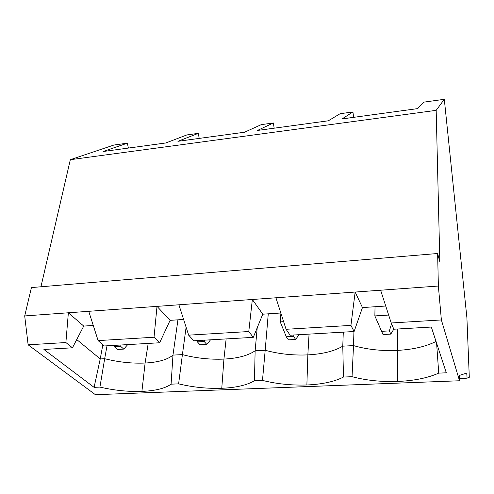 <?xml version="1.0" encoding="UTF-8"?>
<svg xmlns="http://www.w3.org/2000/svg" width="494" height="494" viewBox="0 0 494 494"><rect width="100%" height="100%" fill="white"/><g stroke="black" fill="none" stroke-linecap="round" stroke-linejoin="round"><path stroke-width="0.74" d="M117.436 349.456L123.747 349.097L120.604 346.294L114.25 346.658L117.436 349.456L114.25 346.658L113.811 345.417L114.25 346.658L120.604 346.294L121.005 344.997L120.604 346.294L123.747 349.097L117.436 349.456M127.73 344.608L123.747 349.097L127.73 344.608M200.089 344.812L206.832 344.435L204.189 341.508L197.402 341.897L200.089 344.812L197.402 341.897L196.915 340.607L197.402 341.897L204.189 341.508L204.602 340.162L204.189 341.508L206.832 344.435L200.089 344.812M210.537 339.823L206.832 344.435L210.537 339.823M280.907 313.227L280.24 321.89L283.63 321.68L280.24 321.89L280.907 313.227M288.422 339.86L295.634 339.452L293.572 336.383L286.31 336.797L288.422 339.86L286.31 336.797L280.24 321.89L286.31 336.797L293.572 336.383L293.992 334.994L293.572 336.383L295.634 339.452L288.422 339.86M299.018 334.704L295.634 339.452L299.018 334.704M375.026 306.737L374.866 315.925L388.655 315.055L374.866 315.925L375.026 306.737M383.035 334.549L390.773 334.111L389.377 330.894L381.584 331.338L383.035 334.549L374.866 315.925L381.584 331.338L389.377 330.894L391.544 323.761L389.377 330.894L390.773 334.111L383.035 334.549M393.817 329.171L390.773 334.111L393.817 329.171M436.603 343.188L438.734 373.118L446.304 372.803L431.318 327.053L393.835 329.22L391.211 322.971L380.627 290.213L355.155 292.053L362.454 307.571L385.734 306.027L362.454 307.571L354.105 331.517L290.102 335.222L286.082 329.294L275.93 297.783L252.348 299.488L262.771 314.19L280.827 312.992L262.771 314.19L253.274 337.353L193.87 340.786L188.652 335.154L178.902 304.792L157.012 306.373L170.103 320.347L183.614 319.451L170.103 320.347L159.636 342.762L104.345 345.961L98.121 340.601L88.735 311.313L68.363 312.782L157.012 306.373L88.735 311.313L98.121 340.601L154.029 337.235L98.121 340.601L104.345 345.961L159.636 342.762L154.029 337.235L157.012 306.373L252.348 299.488L178.902 304.792L188.652 335.154L248.785 331.536L188.652 335.154L193.87 340.786L253.274 337.353L248.785 331.536L252.348 299.488L355.155 292.053L275.93 297.783L286.082 329.294L350.931 325.392L286.082 329.294L290.102 335.222L354.105 331.517L350.931 325.392L355.155 292.053L438.369 286.038L380.627 290.213L391.211 322.971L441.377 319.951L438.369 286.038L437.628 253.502L439.839 261.839L436.177 110.347L70.321 159.698L113.892 145.038L127.39 143.167L113.892 145.038L70.321 159.698L436.177 110.347L444.304 99.3L423.778 102.141L444.304 99.3L466.904 317.784L469.3 377.293L467.102 378.176L459.445 378.478L467.102 378.176L466.731 373.05L459.34 375.459L459.525 380.763L95.41 394.7L28.127 344.812L24.7 315.938L28.127 344.812L65.881 342.54L68.363 312.782L24.7 315.938L31.425 287.576L437.628 253.502L31.425 287.576L24.7 315.938L68.363 312.782L83.733 326.083L93.267 325.447L83.733 326.083L72.451 347.807L43.904 349.456L94.088 387.345L100.226 358.94L104.666 358.706L107.019 345.806L104.666 358.706C118.486 362.164 131.966 363.609 145.113 363.034C131.966 363.609 118.486 362.164 104.666 358.706L99.918 387.105L104.666 358.706L100.226 358.94L94.088 387.345L99.918 387.105C114.324 390.408 128.323 391.835 141.908 391.39C155.375 390.81 165.107 388.401 171.091 384.171C165.107 388.401 155.375 390.81 141.908 391.39L145.113 363.034C158.154 362.318 167.441 359.675 172.974 355.106C167.441 359.675 158.154 362.318 145.113 363.034L148.194 343.429L145.113 363.034L141.908 391.39C128.323 391.835 114.324 390.408 99.918 387.105L94.088 387.345L43.904 349.456L72.451 347.807L65.881 342.54L28.127 344.812L95.41 394.7L459.525 380.763L441.377 319.951L391.211 322.971L393.835 329.22L431.318 327.053L446.304 372.803L438.734 373.118C427.816 377.966 414.163 380.744 397.763 381.442L397.442 329.01L397.374 350.394C412.953 349.554 425.84 346.572 436.035 341.453C425.84 346.572 412.953 349.554 397.374 350.394L397.763 381.442C414.163 380.744 427.816 377.966 438.734 373.118L436.937 347.906M309.053 334.123L307.848 354.883C322.662 354.075 334.302 351.166 342.774 346.164L343.287 332.147L342.774 346.164C334.302 351.166 322.662 354.075 307.848 354.883L306.879 384.974C322.205 384.32 334.407 381.677 343.472 377.052L342.774 346.164L353.513 345.596L352.049 376.7L343.472 377.052C334.407 381.677 322.205 384.32 306.879 384.974C291.509 385.487 276.708 383.962 262.481 380.399L254.453 380.726L255.132 350.777L257.22 327.732L255.132 350.777C248.216 355.557 237.818 358.329 223.936 359.089C237.818 358.329 248.216 355.557 255.132 350.777L265.185 350.252L262.481 380.399C276.708 383.962 291.509 385.487 306.879 384.974L307.848 354.883C292.998 355.532 278.777 353.988 265.185 350.252L268.261 313.826L265.185 350.252L255.132 350.777L254.453 380.726C247.025 385.147 236.126 387.666 221.769 388.284C236.126 387.666 247.025 385.147 254.453 380.726L262.481 380.399L265.185 350.252C278.777 353.988 292.998 355.532 307.848 354.883L309.053 334.123M226.135 338.921L223.936 359.089L221.769 388.284C207.338 388.759 192.95 387.284 178.612 383.857L171.091 384.171L172.974 355.106L177.933 319.828L172.974 355.106L182.41 354.612L178.612 383.857C192.95 387.284 207.338 388.759 221.769 388.284L223.936 359.089C209.975 359.694 196.13 358.206 182.41 354.612L186.102 327.213L182.41 354.612L172.974 355.106L171.091 384.171L178.612 383.857L182.41 354.612C196.13 358.206 209.975 359.694 223.936 359.089L226.135 338.921M397.763 381.442C381.356 381.986 366.122 380.405 352.049 376.7C366.122 380.405 381.356 381.986 397.763 381.442M397.374 350.394C381.541 351.092 366.919 349.493 353.513 345.596L353.939 331.53L353.513 345.596L342.774 346.164L343.472 377.052L352.049 376.7L353.513 345.596C366.919 349.493 381.541 351.092 397.374 350.394M352.926 111.947L353.636 117.344L352.926 111.947L340.082 113.725L352.926 111.947L342.046 118.924L352.926 111.947M273.355 122.963L274.17 128.181L273.355 122.963L261.246 124.642L273.355 122.963L257.423 130.465L273.355 122.963M198.304 133.355L199.212 138.406L198.304 133.355L186.868 134.936L198.304 133.355L177.914 141.315L198.304 133.355M100.226 358.94L76.737 339.551L100.226 358.94L102.857 344.682L100.226 358.94M127.39 143.167L128.378 148.07L127.39 143.167L103.073 151.522L127.39 143.167M423.778 102.141L417.696 108.606L342.046 118.924L417.696 108.606L423.778 102.141M340.082 113.725L328.362 120.789L257.423 130.465L328.362 120.789L340.082 113.725M261.246 124.642L244.573 132.219L177.914 141.315L244.573 132.219L261.246 124.642M186.868 134.936L165.83 142.964L103.073 151.522L165.83 142.964L186.868 134.936M70.321 159.698L40.946 286.773L70.321 159.698M469.3 377.293L466.904 317.784L444.304 99.3L436.177 110.347L439.839 261.839L437.628 253.502L438.369 286.038L441.377 319.951L459.525 380.763L459.34 375.459L466.731 373.05L467.102 378.176L469.3 377.293M65.881 342.54L72.451 347.807L83.733 326.083L68.363 312.782L65.881 342.54M154.029 337.235L159.636 342.762L170.103 320.347L157.012 306.373L154.029 337.235M248.785 331.536L253.274 337.353L262.771 314.19L252.348 299.488L248.785 331.536M350.931 325.392L354.105 331.517L362.454 307.571L355.155 292.053L350.931 325.392"/></g></svg>
